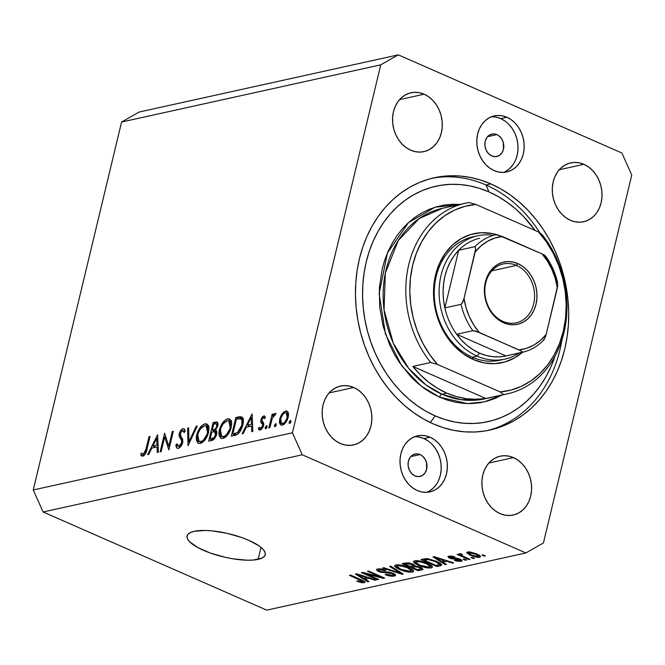 <?xml version="1.0" encoding="UTF-8"?>
<svg xmlns="http://www.w3.org/2000/svg" width="665" height="665" viewBox="0 0 665 665"><rect width="100%" height="100%" fill="white"/><g stroke="black" fill="none" stroke-linecap="round" stroke-linejoin="round"><path stroke-width="1" d="M258.12 559.356A40.191 11.895 13.5 0 1 212.966 553.937A40.191 11.895 13.5 0 1 187.098 535.957A40.191 11.895 13.5 0 1 194.23 531.31L205.344 530.462L212.218 530.894L227.289 533.388L242.185 537.694L248.86 540.329L259.358 546.081L262.783 548.966L264.803 551.717L265.335 554.219L264.371 556.381L261.935 558.118L253.082 560.063L247.014 560.204L232.733 558.791L225.069 557.287L210.173 552.981L197.705 547.511L189.575 541.709L187.555 538.958L187.023 536.456L187.987 534.294L190.423 532.557L194.23 531.31A40.191 11.895 13.5 0 1 239.392 536.738A40.191 11.895 13.5 0 1 265.26 554.718A40.191 11.895 13.5 0 1 258.12 559.356L261.012 547.345L258.12 559.356M496.896 134.621L487.528 136.691L496.896 134.621L498.625 135.61L501.535 138.644L503.347 142.692L503.463 149.292L501.784 153.075L498.983 155.66L495.467 156.674L491.776 155.951A11.48 9.368 -102.4 0 1 484.86 144.255A11.48 9.368 -102.4 0 1 491.859 134.072A11.48 9.368 -102.4 0 1 496.896 134.621A11.48 9.368 -102.4 0 1 503.812 146.317A11.48 9.368 -102.4 0 1 496.813 156.499A11.48 9.368 -102.4 0 1 491.776 155.951L488.476 153.607L486.073 149.999L484.926 145.668L485.209 141.279L486.88 137.505L489.689 134.912L493.206 133.906L496.896 134.621M420.081 454.577L410.712 456.639L420.081 454.577L421.818 455.558L424.719 458.601L426.531 462.649L426.647 469.249L424.977 473.023L422.167 475.616L418.651 476.622L414.96 475.907A11.48 9.368 -102.4 0 1 408.044 464.212A11.48 9.368 -102.4 0 1 415.051 454.029A11.48 9.368 -102.4 0 1 420.081 454.577A11.48 9.368 -102.4 0 1 427.005 466.273A11.48 9.368 -102.4 0 1 419.997 476.448A11.48 9.368 -102.4 0 1 414.96 475.907L411.66 473.555L409.258 469.947L408.111 465.616L408.393 461.236L410.072 457.454L412.882 454.868L416.398 453.854L420.081 454.577M426.731 492.333A28.703 23.425 77.6 0 0 441.178 465.899A28.703 23.425 77.6 0 0 423.921 438.576L430.08 437.221A28.703 23.425 -102.4 0 1 447.379 466.456A28.703 23.425 -102.4 0 1 429.864 491.909A28.703 23.425 -102.4 0 1 417.279 490.546L412.948 488.077L409.033 484.677L405.675 480.487L403.015 475.65L401.153 470.363L400.147 464.827L400.047 459.257L400.862 453.863L402.549 448.858L405.043 444.42L408.26 440.737L412.067 437.944L416.323 436.149L420.862 435.417L425.5 435.775L430.08 437.221L434.411 439.681L438.326 443.081L441.676 447.279L444.336 452.109L446.207 457.395L447.204 462.931L447.304 468.501L446.498 473.896L444.81 478.908L442.308 483.339L439.091 487.021L435.284 489.814L431.028 491.618L426.498 492.349L421.851 491.984L417.279 490.546A28.703 23.425 -102.4 0 1 399.981 461.302A28.703 23.425 -102.4 0 1 417.495 435.849A28.703 23.425 -102.4 0 1 430.08 437.221L423.921 438.576A28.703 23.425 77.6 0 0 414.47 436.78M503.546 172.385A28.703 23.425 77.6 0 0 517.985 145.951A28.703 23.425 77.6 0 0 500.737 118.628L506.888 117.264A28.703 23.425 -102.4 0 1 524.186 146.508A28.703 23.425 -102.4 0 1 506.68 171.961A28.703 23.425 -102.4 0 1 494.087 170.589L489.764 168.129L485.849 164.729L482.491 160.531L479.831 155.701L477.96 150.415L476.963 144.879L476.863 139.309L477.67 133.914L479.357 128.902L481.859 124.471L485.076 120.789L488.883 117.996L493.139 116.2L497.669 115.461L502.316 115.826L506.888 117.264L511.219 119.733L515.134 123.133L518.492 127.323L521.152 132.16L523.023 137.447L524.02 142.983L524.12 148.553L523.305 153.947L521.618 158.96L519.124 163.391L515.907 167.073L512.1 169.866L507.844 171.661L503.305 172.393L498.667 172.036L494.087 170.589A28.703 23.425 -102.4 0 1 476.788 141.354A28.703 23.425 -102.4 0 1 494.303 115.901A28.703 23.425 -102.4 0 1 506.888 117.264L500.737 118.628A28.703 23.425 77.6 0 0 491.285 116.832M490.886 183.922L486.032 184.995L490.886 183.922L500.812 188.918L510.371 195.02L519.456 202.177L527.993 210.306L535.89 219.342L543.081 229.184L549.49 239.757L555.059 250.938L559.731 262.633L563.463 274.728L566.223 287.097L567.968 299.632L568.708 312.209L568.409 324.711L567.095 337.005L564.768 348.984L561.443 360.521L557.17 371.527L551.983 381.868L545.923 391.469L539.066 400.222L531.46 408.044L523.18 414.869L514.319 420.621L504.959 425.251L495.184 428.709L485.084 430.97L474.768 432.001L464.328 431.809L453.863 430.371L443.48 427.728L433.281 423.888A129.176 105.427 -102.4 0 1 355.443 292.309A129.176 105.427 -102.4 0 1 434.253 177.763A129.176 105.427 -102.4 0 1 490.886 183.922A129.176 105.427 -102.4 0 1 568.725 315.501A129.176 105.427 -102.4 0 1 489.922 430.047A129.176 105.427 -102.4 0 1 433.281 423.888L423.356 418.892L413.805 412.79L404.711 405.633L396.174 397.504L388.277 388.468L381.087 378.626L374.678 368.053L369.108 356.872L364.437 345.177L360.704 333.082L357.953 320.713L356.199 308.178L355.467 295.601L355.758 283.099L357.072 270.805L359.408 258.826L362.724 247.289L366.997 236.291L372.184 225.942L378.244 216.349L385.11 207.596L392.716 199.766L400.987 192.95L409.848 187.189L419.208 182.559L428.992 179.101L439.083 176.84L449.399 175.809L459.839 176.009L470.305 177.439L480.687 180.082L490.886 183.922M424.145 94.206L399.549 99.634L424.145 94.206L428.692 96.799L432.807 100.365L436.323 104.771L439.124 109.841L441.086 115.394L442.134 121.205L442.233 127.057L441.385 132.717L439.615 137.979L436.988 142.634L433.613 146.5L429.615 149.434L425.151 151.321L420.388 152.094L415.509 151.711L410.704 150.199A30.141 24.597 -102.4 0 1 392.541 119.501A30.141 24.597 -102.4 0 1 410.937 92.767A30.141 24.597 -102.4 0 1 424.145 94.206A30.141 24.597 -102.4 0 1 442.308 124.912A30.141 24.597 -102.4 0 1 423.921 151.637A30.141 24.597 -102.4 0 1 410.704 150.199L406.165 147.605L402.051 144.039L398.526 139.633L395.733 134.563L393.771 129.01L392.724 123.2L392.616 117.348L393.472 111.687L395.243 106.425L397.861 101.77L401.244 97.905L405.243 94.97L409.707 93.083L414.47 92.31L419.349 92.693L424.145 94.206M353.738 387.496L329.133 392.924L353.738 387.496L358.285 390.081L362.392 393.647L365.916 398.052L368.709 403.131L370.671 408.684L371.727 414.495L371.826 420.347L370.97 426.007L369.2 431.269L366.581 435.924L363.206 439.789L359.208 442.724L354.736 444.611L349.973 445.375L345.102 445.001L340.297 443.488A30.141 24.597 -102.4 0 1 322.134 412.782A30.141 24.597 -102.4 0 1 340.522 386.057A30.141 24.597 -102.4 0 1 353.738 387.496A30.141 24.597 -102.4 0 1 371.901 418.194A30.141 24.597 -102.4 0 1 353.514 444.927A30.141 24.597 -102.4 0 1 340.297 443.488L335.75 440.895L331.635 437.329L328.119 432.923L325.318 427.853L323.365 422.3L322.309 416.49L322.209 410.638L323.057 404.968L324.828 399.715L327.454 395.06L330.829 391.195L334.828 388.26L339.291 386.365L344.054 385.6L348.934 385.983L353.738 387.496M513.463 457.611L488.858 463.039L513.463 457.611L518.01 460.205L522.116 463.771L525.641 468.177L528.434 473.247L530.396 478.8L531.451 484.61L531.551 490.462L530.703 496.123L528.924 501.385L526.306 506.04L522.931 509.905L518.933 512.84L514.461 514.727L509.698 515.5L504.826 515.117L500.022 513.604A30.141 24.597 -102.4 0 1 481.859 482.906A30.141 24.597 -102.4 0 1 500.246 456.173A30.141 24.597 -102.4 0 1 513.463 457.611A30.141 24.597 -102.4 0 1 531.626 488.318A30.141 24.597 -102.4 0 1 513.239 515.043A30.141 24.597 -102.4 0 1 500.022 513.604L495.475 511.011L491.36 507.445L487.844 503.039L485.043 497.969L483.089 492.416L482.034 486.605L481.934 480.753L482.782 475.093L484.552 469.831L487.179 465.176L490.554 461.311L494.552 458.376L499.016 456.489L503.779 455.716L508.659 456.099L513.463 457.611M583.87 164.322L559.273 169.758L583.87 164.322L588.417 166.915L592.532 170.481L596.048 174.887L598.849 179.966L600.811 185.51L601.858 191.329L601.966 197.173L601.11 202.842L599.34 208.095L596.713 212.75L593.338 216.624L589.34 219.558L584.876 221.445L580.113 222.21L575.233 221.827L570.429 220.315A30.141 24.597 -102.4 0 1 552.266 189.616A30.141 24.597 -102.4 0 1 570.661 162.892A30.141 24.597 -102.4 0 1 583.87 164.322A30.141 24.597 -102.4 0 1 602.033 195.028A30.141 24.597 -102.4 0 1 583.646 221.753A30.141 24.597 -102.4 0 1 570.429 220.315L565.89 217.729L561.775 214.163L558.251 209.758L555.458 204.679L553.496 199.126L552.449 193.316L552.341 187.464L553.197 181.803L554.967 176.541L557.586 171.894L560.969 168.021L564.967 165.086L569.431 163.199L574.194 162.435L579.074 162.809L583.87 164.322M292.417 432.782L380.754 64.838L121.587 122.028L33.25 489.972L292.417 432.782L302.267 454.794L43.1 511.983L266.715 610.146L525.882 552.956L302.267 454.794L525.882 552.956L543.413 542.973L631.75 175.028L543.413 542.973L525.882 552.956L266.715 610.146L43.1 511.983L302.267 454.794L292.417 432.782L33.25 489.972L43.1 511.983L33.25 489.972L121.587 122.028L380.754 64.838L292.417 432.782M164.654 436.996L161.138 451.651L160.124 451.876L164.604 433.214L168.777 446.207L172.302 431.51L173.324 431.286L168.844 449.956L164.654 436.996L168.844 449.956L173.324 431.286L172.302 431.51L168.777 446.207L164.604 433.214L160.124 451.876L161.138 451.651L164.654 436.996L166.184 437.67L164.654 436.996M182.493 430.629L184.13 432.533L185.327 431.178L184.014 428.75L183.066 428.684L184.72 429.415L183.066 428.684C181.337 429.233 180.057 430.887 179.226 433.655L180.149 434.062L179.226 433.655L179.176 436.356L181.778 437.504L179.176 436.356L180.423 438.484L182.759 439.515L180.423 438.484L181.753 441.011L182.908 441.518L181.753 441.011L181.72 442.757L182.576 443.131L181.72 442.757L178.744 446.406L180.281 447.088L178.744 446.406L176.998 443.846L175.809 445.001L177.489 445.741L175.809 445.001L177.198 448.252L178.278 448.326C180.265 447.661 181.753 445.741 182.734 442.558L180.88 446.39L178.594 448.235L177.489 448.343L176.483 447.603L175.809 445.001L176.998 443.846L177.489 445.75L178.744 446.406L180.464 445.242L181.462 443.563L181.695 440.787L179.292 436.689L179.043 434.785L180.29 431.061L182.792 428.767L184.288 428.917L185.327 431.178L184.13 432.533L183.124 430.662L181.853 430.895L180.149 434.029L180.431 435.6L182.684 439.249L182.734 442.558L180.257 433.356L182.493 430.629L185.045 431.502M188.029 445.716L187.572 428.144L188.661 427.903L188.91 441.776L196.217 426.24L197.306 425.999L188.029 445.716L197.306 425.999L196.217 426.24L188.91 441.776L188.661 427.903L187.572 428.144L188.029 445.716M200.29 443.464L198.17 443.281L196.341 440.28L196.291 436.947L197.214 433.115L201.204 426.265L203.706 424.303L206.574 423.854L208.519 425.716L209.068 428.626L208.029 434.278L204.246 440.845L200.29 443.464C204.064 442.117 206.823 438.41 208.586 432.333L206.973 423.987L204.911 423.863C201.146 425.268 198.394 429 196.649 435.06L197.53 435.442L196.649 435.06L198.311 443.347L200.29 443.464M222.966 438.459L220.847 438.277L219.018 435.276L218.968 431.942L219.891 428.11L223.881 421.261L226.383 419.299L229.25 418.85L231.196 420.712L231.744 423.622L230.705 429.274L226.923 435.841L222.966 438.459C226.74 437.113 229.5 433.405 231.262 427.329L229.649 418.983L227.588 418.859C223.822 420.263 221.071 423.996 219.325 430.056L220.206 430.438L219.325 430.056L220.988 438.343L222.966 438.459M242.11 433.788L252.11 413.904L252.866 431.41L251.761 431.66L251.52 426.041L246.374 427.179L243.215 433.538L242.11 433.788L243.215 433.538L246.374 427.179L251.52 426.041L251.761 431.66L252.866 431.41L252.11 413.904L242.11 433.788M289.657 423.522L289.084 422.175L290.58 420.396L290.888 422.067L289.657 423.522L290.979 421.76L290.406 420.405L289.084 422.175L290.514 422.799L289.084 422.175L289.358 423.497M279.641 419.083L281.195 415.151L283.772 411.976L286.482 410.978L288.053 412.142L288.56 414.644L288.036 417.886L286.557 421.269L284.462 423.938L282.675 425.035L280.713 425.035L279.416 422.849L279.641 419.083L280.788 425.076L282.251 425.151C284.953 424.212 286.939 421.56 288.219 417.188L288.244 412.591L287.056 411.12L285.634 411.037L281.935 413.996L282.866 414.403L281.935 413.996L279.641 419.083L280.53 419.474L279.641 419.083M274.978 426.755L274.404 425.409L275.9 423.638L276.083 425.608L274.978 426.755L276.291 424.993L275.726 423.647L274.404 425.409L275.834 426.041L274.404 425.409L274.67 426.739M269.874 427.662L268.851 427.886L272.126 414.245L273.149 414.021L272.667 416.024L274.146 413.996L275.651 413.364L275.094 415.176L273.598 415.858L272.276 418.351L269.874 427.662L272.276 418.351L276 413.605L275.227 413.331L272.667 416.024L273.149 414.021L272.126 414.245L268.851 427.886L269.874 427.662M265.817 428.784L265.194 428.26L265.335 427.121L266.74 425.658L267.047 427.321L265.817 428.784L267.139 427.013L266.565 425.667L265.244 427.437L266.673 428.061L265.244 427.437L265.518 428.759M260.613 428.343L259.317 427.271L258.336 428.684L260.855 429.789L258.336 428.684L259.275 429.931L260.264 430.006L263.639 425.525L263.756 423.505L261.877 420.779L261.894 419.598L263.415 417.529L264.495 418.651L265.468 417.321L263.814 415.849L260.863 419.889L261.81 420.313L260.954 419.54L262.476 416.706L264.387 415.883L265.468 417.321L264.495 418.651L263.806 417.562L262.958 417.761L261.835 419.931L263.756 423.505L263.099 427.096L260.505 429.939L259.067 429.814L258.336 428.684L259.317 427.271L260.165 428.335L261.187 428.077L262.542 426.049L262.559 424.386L260.805 422.175L260.863 419.889L260.738 421.909L262.633 424.586L262.6 425.824L260.613 428.343L260.057 428.293L261.786 429.058M242.833 425.01L240.68 430.571L238.444 433.538L236.025 435.043L231.353 436.157L235.834 417.495L239.907 416.706L242.193 417.279L243.307 419.798L242.833 425.01C243.872 420.779 243.448 418.069 241.553 416.872L235.834 417.495L231.353 436.157L234.861 435.384C238.527 434.519 241.179 431.061 242.833 425.01M211.736 440.488L208.669 441.161L213.149 422.499L217.181 422.026L217.929 423.023L217.97 425.309L215.593 430.097L216.765 431.51L216.482 434.952L214.587 438.568L211.736 440.488C213.914 439.922 215.543 437.894 216.632 434.386C217.139 432.001 216.798 430.571 215.593 430.097L217.854 425.841L217.131 422.009L213.149 422.499L208.669 441.161L211.736 440.488M147.622 454.636L157.622 434.752L158.378 452.258L157.273 452.508L157.031 446.897L151.886 448.027L148.727 454.394L147.622 454.636L148.727 454.394L151.886 448.027L157.031 446.897L157.273 452.508L158.378 452.258L157.622 434.752L147.622 454.636M143.341 454.22L144.754 454.835L143.341 454.22L145.319 451.784L149.043 436.647L150.066 436.423L145.602 453.547L142.825 456.148L141.479 455.849L140.606 454.594L141.554 453.031L143.341 454.22L141.554 453.031L140.606 454.594L141.836 456.074L142.825 456.148C145.045 455.068 146.45 452.69 147.04 449.025L150.066 436.423L149.043 436.647L146.067 449.058L146.932 449.44L146.067 449.058L143.341 454.22L142.659 454.112M365.916 573.845L378.634 579.431L377.454 579.689L361.477 572.681L362.733 572.399L380.247 576.937L367.521 571.343L368.693 571.085L384.669 578.101L383.406 578.375L365.916 573.845L383.406 578.375L384.669 578.101L368.693 571.085L367.521 571.343L380.247 576.937L362.733 572.399L361.477 572.681L377.454 579.689L378.634 579.431L365.916 573.845L366.058 573.263L365.916 573.845M393.181 573.288L395.318 574.61L395.143 575.832L392.433 576.297L388.717 575.807L385.077 574.585L386.049 574.236L391.909 575.366L393.431 574.784L392.608 573.837L389.665 572.898L380.621 572.291L377.221 570.794L376.673 569.356L379.308 568.799L382.392 569.157L385.924 570.296L384.952 570.645L379.574 569.78L378.776 570.603L380.422 571.559L388.975 572.108L393.181 573.288L387.62 572L381.959 572L379.973 571.376L378.668 570.271L379.574 569.78L384.952 570.645L385.924 570.296L377.67 568.966L376.448 569.681L378.751 571.617L392.051 573.571L393.439 574.751L392.5 575.275L386.049 574.236L385.077 574.585L394.262 576.114L394.744 574.128L394.262 576.114L395.617 575.341L393.181 573.288M390.829 566.198L403.231 574.003L402.017 574.269L382.649 568.01L383.863 567.735L400.696 573.33L389.607 566.472L390.829 566.198L389.607 566.472L400.696 573.33L383.863 567.735L382.649 568.01L402.017 574.269L403.231 574.003L390.829 566.198M412.342 572.133L408.185 572.083L402.998 570.819L397.138 568.284L394.919 566.588L394.827 565.45L397.155 564.785L404.835 566.098L412.475 569.631L413.655 571.185L412.342 572.133L413.638 571.335L413.231 570.321L408.651 567.544C404.096 565.491 399.865 564.618 395.958 564.934L394.661 565.749L399.865 569.614L406.49 571.767L406.639 571.152L406.49 571.767L412.342 572.133L412.865 569.947L412.342 572.133M431.186 567.968L427.03 567.927L421.851 566.655L415.982 564.12L413.763 562.424L413.672 561.293L415.999 560.628L423.688 561.942L431.319 565.466L432.508 567.029L431.186 567.968L432.491 567.17L432.084 566.164L427.504 563.388C422.94 561.335 418.709 560.462 414.81 560.778L413.514 561.593L418.717 565.458L425.342 567.611L425.484 566.987L425.342 567.611L431.186 567.968L431.71 565.79L431.186 567.968M442.782 562.125L446.564 564.444L445.334 564.71L432.99 556.896L434.137 556.647L453.73 562.856L452.508 563.13L446.747 561.252L442.782 562.125L446.747 561.252L452.508 563.13L453.73 562.856L434.137 556.647L432.99 556.896L445.334 564.71L446.564 564.444L442.782 562.125L443.098 560.828L442.782 562.125M483.106 554.868L485.392 555.874L484.211 556.131L481.934 555.134L483.106 554.868L481.934 555.134L484.211 556.131L485.392 555.874L483.106 554.868M476.664 553.887L479.856 555.591L480.562 556.73L479.232 557.345L476.456 557.22L469.931 555.1L466.655 552.731L467.603 552L470.113 551.967L476.664 553.887L467.603 552L466.672 552.582L470.454 555.333L479.631 557.278L480.005 555.716L479.631 557.278L480.571 556.696L476.664 553.887M472.217 557.278L474.494 558.276L473.314 558.534L471.036 557.536L472.217 557.278L471.036 557.536L473.314 558.534L474.494 558.276L472.217 557.278M459.498 553.787L460.163 555.001L460.471 553.745L460.163 555.001L458.31 554.186L457.138 554.444L468.75 559.548L468.916 558.841L468.75 559.548L469.931 559.282L463.904 556.638L469.931 559.282L468.75 559.548L457.138 554.444L458.31 554.186L460.163 555.001L459.282 553.87L461.227 553.812L462.449 554.643L461.311 554.768L461.319 555.25L463.904 556.638L461.743 555.549L461.444 554.726L462.449 554.643L461.227 553.812L459.191 553.987M464.261 559.032L466.539 560.03L465.367 560.287L463.081 559.29L464.261 559.032L463.081 559.29L465.367 560.287L466.539 560.03L464.261 559.032M460.055 559.124L461.801 560.179L461.876 561.052L457.304 561.235L454.478 560.371L455.442 560.013L459.083 560.703L460.039 560.362L459.532 559.689L451.302 558.716L448.451 557.511L448.135 556.414L452.491 556.214L454.943 556.979L450.637 556.838L449.939 557.17L450.579 557.785L456.805 558.176L460.055 559.124L450.579 557.785L450.637 556.838L454.943 556.979L448.942 556.115L447.911 556.705L449.64 558.143L459.166 559.514L459.44 560.637L454.478 560.371L461.02 561.385L461.394 559.839L461.02 561.385L462.067 560.786L460.055 559.124M436.531 561.327L440.305 563.297L441.809 564.934L436.947 566.563L420.97 559.548L427.487 558.642L436.531 561.327L426.265 558.575L420.97 559.548L436.947 566.563L440.288 565.824L440.812 563.654L440.288 565.824L441.801 565.001L436.531 561.327M420.33 567.137L423.007 569.265L418.094 570.72L402.125 563.712L408.85 562.881L413.239 564.236L414.852 565.757L420.33 567.137L414.852 565.757L412.766 564.011L405.642 562.931L402.125 563.712L418.094 570.72L421.585 569.955L422.042 568.035L421.585 569.955L423.023 569.232L420.33 567.137M365.176 579.248L368.959 581.567L367.737 581.833L355.384 574.02L356.531 573.77L376.124 579.98L374.902 580.254L369.142 578.375L365.176 579.248L369.142 578.375L374.902 580.254L376.124 579.98L356.531 573.77L355.384 574.02L367.737 581.833L368.959 581.567L365.176 579.248L365.492 577.952L365.176 579.248M364.204 582.748L361.303 582.648L356.781 581.102L357.753 580.753L361.935 581.966L362.691 581.8L362.541 581.26L349.408 575.341L350.588 575.084L364.586 581.518L365.035 582.291L364.204 582.748L365.043 582.257L361.428 579.838L350.588 575.084L349.408 575.341L362.359 581.127L362.392 581.917L357.753 580.753L356.781 581.102L361.303 582.648L361.469 581.942L361.303 582.648L364.204 582.748L364.511 581.459L364.204 582.748M398.285 54.854L621.9 153.017L398.285 54.854L380.754 64.838L398.285 54.854L139.118 112.044L398.285 54.854M631.75 175.028L621.9 153.017L631.75 175.028M139.118 112.044L121.587 122.028L139.118 112.044M505.94 171.229L509.747 168.428L512.964 164.745M515.466 160.315L517.154 155.302L517.96 149.908L517.869 144.338L516.863 138.802L514.993 133.515L512.333 128.686L508.983 124.488M505.068 121.097L500.737 118.628L496.165 117.181M428.252 441.045L423.921 438.576L419.349 437.138M429.133 491.177L432.94 488.384L436.157 484.694M438.651 480.263L440.338 475.259L441.153 469.864L441.053 464.286L440.047 458.759L438.185 453.472L435.525 448.634L432.167 444.436M484.378 555.433L484.211 556.131L484.378 555.433M470.629 554.61L470.454 555.333L470.629 554.61M471.626 555.076C469.182 554.095 468.384 553.313 469.232 552.731L469.432 551.9L469.232 552.731L475.6 554.194L475.766 553.504L475.6 554.194C478.044 555.175 478.842 555.957 478.002 556.547L471.626 555.076L475.733 556.439L478.476 556.264L476.955 554.843L472.391 553.039L469.847 552.665L468.734 553.139L471.626 555.076M468.742 553.056L469.232 552.731M478.8 554.926L478.002 556.547M473.488 557.835L473.314 558.534L473.488 557.835M461.601 554.061L461.444 554.726L461.601 554.061M461.394 553.92L461.444 554.726M465.533 559.589L465.367 560.287L465.533 559.589M460.321 559.248L459.44 560.637M459.332 558.833L459.166 559.514L459.332 558.833M458.01 558.409L457.844 559.107L458.01 558.409M456.315 558.135L456.09 559.074L456.315 558.135M450.155 555.982L449.64 558.143L450.155 555.982M454.129 556.688L453.971 557.328L454.129 556.688M450.845 555.998L450.637 556.838L450.845 555.998M450.579 557.785L450.637 556.838M445.55 563.82L445.334 564.71L445.55 563.82M452.657 562.515L452.508 563.13L452.657 562.515M446.88 560.686L446.747 561.252L446.88 560.686M441.302 561.218L435.226 557.503L435.342 557.029L435.226 557.503L439.149 558.8L439.282 558.276L439.149 558.8L444.486 560.52L444.619 559.972L444.486 560.52L441.302 561.218L444.486 560.52L435.226 557.503L441.302 561.218M437.254 565.258L436.947 566.563L437.254 565.258M436.257 565.483L424.021 560.113L424.328 558.808L424.021 560.113L426.007 559.672L426.273 558.575L426.007 559.672L427.928 559.456L428.102 558.716L427.928 559.456L435.326 561.576L435.492 560.886L435.326 561.576L438.775 563.388L438.991 562.507L438.775 563.388L439.582 564.394L436.257 565.483L439.582 564.228L435.326 561.576L428.85 559.539L424.021 560.113L436.257 565.483M418.884 564.735L418.717 565.458L418.884 564.735M419.914 565.208L415.7 562.208L416.913 560.62L416.681 561.593L422.175 562.149L422.317 561.534L422.175 562.149L426.273 563.629L426.44 562.939L426.273 563.629L430.263 566.547L429.316 567.154L419.914 565.208L426.706 567.179L430.255 566.572L429.49 565.358L427.354 564.12L419.864 561.642L416.681 561.593L415.692 562.399L419.914 565.208M418.41 569.423L418.094 570.72L418.41 569.423M409.939 566.364L405.168 564.269L405.484 562.972L405.168 564.269L407.096 563.845L407.362 562.748L407.096 563.845L411.851 564.386L412.009 563.704L411.851 564.386L413.023 565.582L409.939 566.364L413.131 565.474L411.851 564.386L409.1 563.637L405.168 564.269L409.939 566.364M413.414 564.319L413.023 565.582M421.053 567.469L420.77 568.642L419.549 567.577L416.24 566.572L411.81 567.187L417.404 569.639L411.81 567.187L412.117 565.882L411.81 567.187L413.979 566.705L414.403 564.951L413.979 566.705L419.158 567.403L419.324 566.73L419.158 567.403L420.687 568.783L417.404 569.639L420.687 568.783M400.039 568.899L399.865 569.614L400.039 568.899M401.07 569.365L396.847 566.364L398.069 564.785L397.836 565.749L403.322 566.314L403.472 565.699L403.322 566.314L407.429 567.785L407.595 567.095L407.429 567.785L411.411 570.711L410.463 571.31L401.07 569.365L407.221 571.252L410.047 571.385L411.411 570.736L410.646 569.523L407.429 567.785L400.272 565.707L397.836 565.749L396.847 566.555L401.07 569.365M402.234 573.371L402.017 574.269L402.234 573.371M400.887 572.523L400.696 573.33L400.887 572.523M398.875 571.26L398.676 572.116L398.875 571.26M392.217 572.898L392.051 573.571L392.217 572.898M386.407 572L386.199 572.864L386.407 572M378.95 570.794L378.751 571.617L378.95 570.794M385.118 569.971L384.952 570.645L385.118 569.971M379.806 568.808L379.574 569.78L379.806 568.808M377.62 578.991L377.454 579.689L377.62 578.991M380.422 576.231L380.247 576.937L380.422 576.231M383.589 577.627L383.406 578.375L383.589 577.627M367.945 580.944L367.737 581.833L367.945 580.944M375.052 579.639L374.902 580.254L375.052 579.639M369.275 577.81L369.142 578.375L369.275 577.81M363.697 578.342L357.62 574.626L357.737 574.153L357.62 574.626L361.552 575.923L361.677 575.4L361.552 575.923L366.889 577.644L367.014 577.095L366.889 577.644L363.697 578.342L366.889 577.644L357.62 574.626L363.697 578.342M362.359 581.127L362.392 581.917M360.546 579.456L360.372 580.154L360.546 579.456M290.929 420.637L290.406 420.405L290.929 420.637M288.028 412.084L285.634 411.037L288.028 412.084M285.227 412.716L286.266 412.782L287.197 417.421L288.053 417.803L287.197 417.421C286.224 420.746 284.703 422.765 282.642 423.48L284.196 424.162L281.553 423.406L280.655 418.867C281.627 415.534 283.157 413.48 285.227 412.716L283.19 414.037L280.971 417.795L280.48 421.735L281.486 423.372L282.974 423.389L284.678 422.217L286.889 418.485L287.28 414.154L286.391 412.84L285.227 412.716M276.241 423.879L275.726 423.647L276.241 423.879M272.999 414.628L272.126 414.245L272.999 414.628M273.282 416.298L272.667 416.024L273.282 416.298M275.967 413.663L275.227 413.331L275.967 413.663M276 413.605L275.227 413.331M267.089 425.899L266.565 425.667L267.089 425.899M264.446 415.908L263.814 415.849M263.415 417.529L264.928 418.061M263.448 426.199L262.6 425.824L263.448 426.199M263.731 425.068L262.633 424.586L263.731 425.068M263.814 424.378L261.719 423.455L263.814 424.378M263.673 423.198L260.738 421.909L263.673 423.198M252.658 426.539L251.52 426.041L252.658 426.539M251.154 417.562L251.445 424.245L252.575 424.744L251.445 424.245L247.388 425.143L250.14 426.348L247.388 425.143L251.154 417.562L252.293 418.061L251.154 417.562L247.388 425.143L251.445 424.245L251.154 417.562M238.669 418.742L235.834 417.495L238.669 418.742M243.59 418.817L241.628 419.224L242.683 418.992L238.12 416.988L243.124 418.9M240.547 418.767L236.391 419.183L232.825 434.021L234.13 433.73L236.582 434.81L234.13 433.73L237.48 432.541L238.843 433.139L237.48 432.541L240.156 429.515L241.819 425.234L242.683 425.608L241.819 425.234L241.919 420.147L240.547 418.767C242.235 419.549 242.659 421.701 241.819 425.234L237.48 432.541L232.825 434.021L235.535 435.209L232.825 434.021L236.391 419.183L240.547 418.767L243.324 419.972M230.423 421.602L231.353 421.12M231.029 420.371L227.588 418.859L231.029 420.371M231.553 421.036L230.323 421.668M227.181 420.762L228.785 420.879L230.248 427.553L231.112 427.936L230.248 427.553C228.777 432.533 226.491 435.533 223.382 436.556L225.252 437.379L221.753 436.464L220.339 429.823C221.811 424.877 224.088 421.859 227.181 420.762L223.149 423.838L220.805 428.227L220.115 434.054L220.863 435.75L222.044 436.564L224.379 436.207L226.441 434.686L229.782 429.149L230.539 425.999L230.331 422.732L228.91 420.937L227.181 420.762M215.867 432.217L215.967 431.793L215.867 432.217M216.266 423.863L213.149 422.499L216.266 423.863L215.094 423.888L216.391 423.913L216.832 426.099L217.688 426.473L216.832 426.099C215.859 428.676 214.562 429.981 212.958 430.022L216.807 431.71L212.276 430.172L216.865 432.167L212.276 430.172L213.714 424.187L215.094 423.888L213.714 424.187L212.276 430.172L214.637 429.407L216.15 427.778L216.948 425.434L216.258 423.863M217.962 423.156L215.369 422.009L217.962 423.156M214.562 431.685L211.819 432.084L210.148 439.025L212.7 440.147L210.148 439.025L211.595 438.701L213.581 439.573L211.595 438.701L214.155 437.37L215.61 434.611L216.466 434.993L215.61 434.611L215.585 432.533L214.562 431.685L215.61 434.611C214.596 437.287 213.257 438.651 211.595 438.701L210.148 439.025L211.819 432.084L214.562 431.685L216.873 432.657M207.746 426.606L208.677 426.124M208.353 425.376L204.911 423.863L208.353 425.376M208.877 426.041L207.646 426.672M204.496 425.766L206.108 425.883L207.571 432.558L208.436 432.94L207.571 432.558C206.1 437.537 203.814 440.538 200.705 441.56L202.576 442.383L199.076 441.469L197.663 434.827C199.126 429.881 201.404 426.863 204.496 425.766L200.473 428.842L198.128 433.231L197.439 439.058L198.187 440.754L199.367 441.568L201.703 441.211L203.756 439.69L207.106 434.154L207.862 431.003L207.655 427.736L206.233 425.941L204.496 425.766M188.669 428.626L187.572 428.144L188.669 428.626M189.716 442.134L188.91 441.776L189.716 442.134M197.031 426.589L196.217 426.24L197.031 426.589M178.744 446.406L180.115 447.246M169.65 446.589L168.777 446.207L169.65 446.589M173.174 431.893L172.302 431.51L173.174 431.893M158.17 447.395L157.031 446.897L158.17 447.395M156.666 438.41L156.957 445.101L158.087 445.6L156.957 445.101L152.9 445.991L155.652 447.196L152.9 445.991L156.666 438.41L157.805 438.908L156.666 438.41L152.9 445.991L156.957 445.101L156.666 438.41M149.916 437.03L149.043 436.647L149.916 437.03M143.532 455.882L140.606 454.594L143.532 455.882M475.217 236.407A63.15 51.538 77.6 0 0 434.262 291.37A63.15 51.538 77.6 0 0 472.3 357.205L473.281 359.507A66.026 53.882 -102.4 0 1 434.802 278.469A66.026 53.882 -102.4 0 1 497.013 234.745L492.2 233.548L481.518 232.717L471.086 234.396L461.302 238.535L452.541 244.961L445.151 253.431L439.399 263.623L435.517 275.144L433.655 287.554L433.879 300.372L436.182 313.099L440.479 325.26L446.606 336.374L454.311 346.024L463.322 353.838L473.281 359.507L472.3 357.205A63.15 51.538 -102.4 0 1 434.245 292.874A63.15 51.538 -102.4 0 1 472.773 236.873L477.636 235.801A63.15 51.538 -102.4 0 1 493.255 235.294A63.15 51.538 77.6 0 0 439.74 282.459A63.15 51.538 77.6 0 0 477.154 356.132A63.15 51.538 77.6 0 0 519.232 353.024A63.15 51.538 -102.4 0 1 504.851 359.142A63.15 51.538 -102.4 0 1 477.154 356.132L472.3 357.205A63.15 51.538 77.6 0 0 502.399 359.607M460.338 204.429L452.217 204.271L444.195 205.078L436.34 206.84L428.742 209.525L421.452 213.132L414.561 217.605L408.127 222.908L402.209 228.993L396.872 235.801L392.167 243.265L388.127 251.312L384.802 259.865L382.225 268.843L379.382 287.729L379.723 307.23L383.231 326.598L389.773 345.102L394.104 353.797L399.083 362.018L410.82 376.706L417.462 383.032L424.528 388.593L431.959 393.339L439.681 397.221A2.868 1.421 113.7 0 1 441.942 394.204L446.797 393.131A97.597 79.65 -102.4 0 1 412.849 366.44L430.671 362.508L437.429 364.403A94.729 77.315 -102.4 0 1 412.699 265.127A94.729 77.315 -102.4 0 1 475.832 204.429L538.575 231.969L542.091 234.587L538.575 231.969A94.729 77.315 -102.4 0 1 563.297 331.245A94.729 77.315 -102.4 0 1 500.163 391.943L511.028 390.056L521.418 386.299L531.127 380.754L539.963 373.531L547.744 364.777L554.311 354.669L559.531 343.414L563.297 331.245L565.541 318.402L566.198 305.144L565.275 291.752L562.781 278.485L558.766 265.618L553.322 253.415L546.539 242.126L538.575 231.969L475.832 204.429L464.976 206.316L454.586 210.074L444.877 215.626L436.04 222.85L428.26 231.603L421.693 241.703L416.473 252.958L412.699 265.127L410.463 277.97L409.798 291.228L410.729 304.62L413.223 317.887L417.238 330.754L422.682 342.957L429.465 354.246L437.429 364.403L500.163 391.943L503.688 394.561A97.597 79.65 77.6 0 0 563.962 332.6A97.597 79.65 77.6 0 0 542.091 234.587A97.597 79.65 -102.4 0 1 564.46 330.438A97.597 79.65 -102.4 0 1 507.412 393.846A97.597 79.65 -102.4 0 1 503.688 394.561L485.866 398.493A97.597 79.65 -102.4 0 1 446.797 393.131L441.942 394.204A97.597 79.65 77.6 0 1 383.131 294.786A97.597 79.65 77.6 0 1 442.674 208.245L419.216 218.519L398.219 240.58L385.318 273.132L384.054 309.932L393.306 343.231L408.676 368.352L425.783 384.769L441.942 394.204A2.868 1.421 -66.3 0 0 439.681 397.221L421.103 386.033L401.627 365.667L385.484 334.104L379.15 293.622L387.437 252.9L408.543 222.534L435.143 207.197L460.438 204.438M486.032 184.995L488.966 191.919A120.564 98.395 -102.4 0 1 535.109 230.447L523.596 216.549L515.633 208.96L507.146 202.285L498.235 196.582L488.966 191.919L486.032 184.995A129.176 105.427 -102.4 0 1 540.013 233.016A129.176 105.427 77.6 0 0 486.032 184.995A129.176 105.427 77.6 0 0 431.826 178.336A129.176 105.427 -102.4 0 1 486.032 184.995M487.478 430.546A129.176 105.427 77.6 0 0 561.975 339.74A129.176 105.427 -102.4 0 1 487.478 430.546M435.201 415.891L430.255 422.499L435.201 415.891L425.933 411.228L417.022 405.525L408.534 398.85L400.571 391.261L393.198 382.832L386.49 373.639L380.505 363.78L375.309 353.339L370.945 342.425L367.462 331.137L364.894 319.591L363.256 307.887L362.575 296.149L362.849 284.487L364.079 273.016L366.249 261.835L369.349 251.062L373.339 240.797L378.177 231.137L383.83 222.185L390.239 214.014L397.338 206.707L405.06 200.34L413.331 194.97L422.067 190.656L431.194 187.422L440.621 185.311L450.247 184.346L459.989 184.529L469.756 185.868L479.448 188.336L488.966 191.919A120.564 98.395 -102.4 0 0 366.249 261.835A120.564 98.395 -102.4 0 0 435.201 415.891A120.564 98.395 -102.4 0 0 555.026 356.149L550.836 367.014L545.99 376.673L540.337 385.625L533.929 393.796L526.83 401.103L519.107 407.47L510.836 412.84L502.1 417.163L492.973 420.388L483.546 422.499L473.921 423.464L464.178 423.281L454.411 421.943L444.719 419.474L435.201 415.891M441.942 394.204A97.597 79.65 77.6 0 0 484.735 398.85L461.078 399.707L441.942 394.204M430.671 362.508A97.597 79.65 -102.4 0 1 408.302 266.657A97.597 79.65 -102.4 0 1 465.35 203.241A97.597 79.65 -102.4 0 1 469.074 202.526A97.597 79.65 77.6 0 0 408.8 264.487A97.597 79.65 77.6 0 0 430.671 362.508L437.429 364.403L500.163 391.943L503.688 394.561L485.866 398.493L412.849 366.44L420.38 374.844L428.634 382.159L437.487 388.285L446.797 393.131L456.439 396.614L466.265 398.684L476.123 399.316L485.866 398.493L412.849 366.44L430.671 362.508M522.457 352.317L514.702 357.837L504.918 361.976L494.486 363.655L483.796 362.824L473.281 359.507A66.026 53.882 -102.4 0 0 522.457 352.317M475.832 204.429L469.074 202.526L475.832 204.429M502.117 395.018L484.195 401.909L467.32 403.564L439.681 397.221L447.62 400.214L455.691 402.275L463.829 403.381L471.951 403.539L479.972 402.732L487.827 400.978L495.433 398.285L502.715 394.686M504.851 359.142L499.989 360.214A63.15 51.538 -102.4 0 1 472.3 357.205L477.154 356.132A63.15 51.538 -102.4 0 1 439.108 291.802A63.15 51.538 -102.4 0 1 477.636 235.801M516.431 265.401A30.141 24.597 77.6 0 0 485.749 282.883A30.141 24.597 77.6 0 0 502.981 321.394L503.571 322.774A31.862 26.002 -102.4 0 1 485.35 282.06A31.862 26.002 -102.4 0 1 517.786 263.589L516.431 265.401L491.826 270.83L516.431 265.401A30.141 24.597 -102.4 0 1 534.594 296.1A30.141 24.597 -102.4 0 1 516.198 322.833A30.141 24.597 -102.4 0 1 502.981 321.394A30.141 24.597 -102.4 0 1 484.827 290.688A30.141 24.597 -102.4 0 1 503.214 263.963A30.141 24.597 -102.4 0 1 516.431 265.401L517.786 263.589L522.59 266.324L526.938 270.098L530.653 274.753L533.613 280.115L535.682 285.983L536.796 292.126L536.904 298.311L536.007 304.304L534.136 309.865L531.36 314.778L527.794 318.868L523.563 321.968L518.841 323.971L513.804 324.778L508.65 324.379L503.571 322.774L498.767 320.04L494.419 316.274L490.695 311.611L487.744 306.249L485.674 300.381L484.561 294.238L484.452 288.053L485.35 282.06L487.221 276.507L489.997 271.586L493.563 267.496L497.794 264.396L502.516 262.401L507.553 261.586L512.707 261.985L517.786 263.589A31.862 26.002 -102.4 0 1 536.007 304.304A31.862 26.002 -102.4 0 1 503.571 322.774L502.981 321.394A30.141 24.597 77.6 0 0 533.663 303.913A30.141 24.597 77.6 0 0 516.431 265.401M479.415 353.107L477.154 356.132L479.415 353.107L486.007 355.434L492.715 356.689L499.423 356.864L506.023 355.941A60.282 49.202 -102.4 0 1 479.415 353.107A60.282 49.202 -102.4 0 1 456.656 334.271L461.593 340.256L467.104 345.451L473.081 349.757L479.415 353.107M522.499 352.167L506.023 355.941L456.656 334.271L472.857 330.696L476.165 331.27L519.747 350.222L522.391 351.876L522.216 352.367A60.282 49.202 -102.4 0 1 522.216 352.367L506.023 355.941L456.656 334.271A60.282 49.202 -102.4 0 1 444.868 307.92L458.709 250.248L454.145 255.684L450.28 261.877L447.196 268.718L444.943 276.075L443.572 283.822L443.089 291.81L443.53 299.89L444.868 307.92A60.282 49.202 -102.4 0 1 458.709 250.248A60.282 49.202 -102.4 0 1 479.698 238.286A60.282 49.202 77.6 0 0 458.709 250.248L474.91 246.673L475.691 248.685L464.029 298.394L462.283 303.09M557.054 282.733A60.282 49.202 -102.4 0 0 545.258 256.382L544.618 255.219L542.091 253.922L502.308 236.457L494.66 238.12L487.462 241.312L480.911 245.95L475.184 251.91L464.029 298.394L466.065 307.762L469.357 316.723L473.796 325.027L479.265 332.442L521.435 351.12M543.205 340.413L545.092 337.803L546.173 334.453L557.827 284.944M545.067 337.878L546.173 334.453A57.414 46.858 -102.4 0 1 519.049 349.906L526.697 348.252L533.895 345.052L540.446 340.413L546.173 334.453L557.328 287.97L555.283 278.602L552 269.641L547.561 261.337L542.091 253.922L497.769 234.895M461.061 304.346A60.282 49.202 77.6 0 0 472.857 330.696L479.265 332.442A57.414 46.858 -102.4 0 1 464.029 298.394L462.948 301.76L461.061 304.346L444.868 307.92A60.282 49.202 77.6 0 0 456.656 334.271L472.857 330.696A60.282 49.202 -102.4 0 1 461.061 304.346L444.868 307.92L458.709 250.248L474.91 246.673A60.282 49.202 -102.4 0 1 495.899 234.712A60.282 49.202 77.6 0 0 474.91 246.673L475.691 248.685L475.184 251.91A57.414 46.858 -102.4 0 1 502.308 236.457L495.899 234.712M543.754 340.064L544.269 339.408L543.754 340.064M557.727 283.348L557.76 283.49C555.558 273.232 551.451 264.03 545.441 255.9L545.425 255.875M544.735 255.294L542.091 253.922A57.414 46.858 -102.4 0 1 557.328 287.97L557.835 284.728M468.742 553.047L469.016 551.884M449.931 557.195L450.222 555.982M439.582 564.377L439.906 563.039M415.7 562.208L416.074 560.62M430.263 566.547L430.637 564.992M396.847 566.364L397.229 564.785M411.411 570.711L411.785 569.157M393.439 574.751L393.73 573.538M378.668 570.271L379.025 568.808M362.782 581.676L363.04 580.595M286.266 412.782L288.519 413.763M281.553 423.406L283.855 424.42M228.81 420.887L231.611 422.117M221.753 436.464L224.695 437.753M216.391 423.913L218.054 424.644M206.133 425.891L208.935 427.121M199.076 441.469L202.019 442.757M507.412 393.846L484.735 398.85M442.674 208.245L465.35 203.241M543.787 340.023C537.628 346.357 530.446 350.472 522.225 352.367"/></g></svg>
